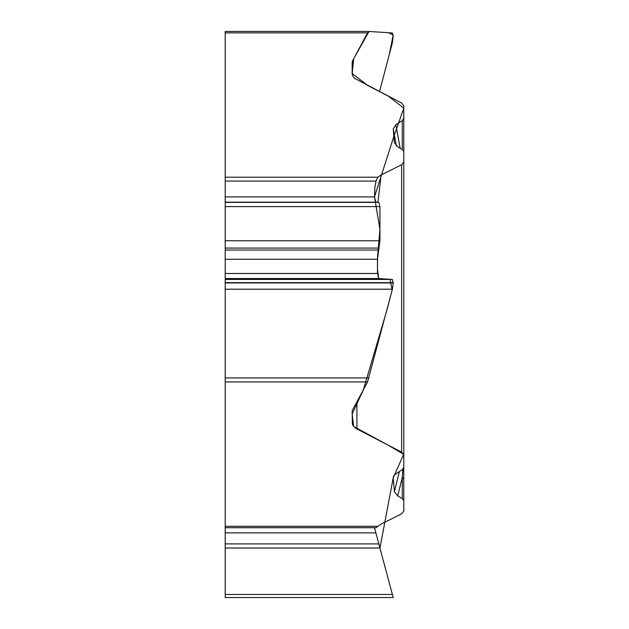 <?xml version="1.0" encoding="UTF-8"?>
<svg xmlns="http://www.w3.org/2000/svg" width="629" height="629" viewBox="0 0 629 629"><rect width="100%" height="100%" fill="white"/><g stroke="black" fill="none" stroke-linecap="round" stroke-linejoin="round"><path stroke-width="0.94" d="M393.211 597.55L392.386 594.46L393.211 597.55L225.206 597.55L225.206 548.024L379.94 548.024L379.051 544.706M225.206 527.715L225.206 526.292L377.864 526.292L376 527.715L225.206 527.715L225.206 548.024L379.94 548.024L374.499 527.715M356.91 401.837L356.91 428.954L353.781 426.619L352.389 424.261L352.161 411.114A6.345 3.176 0 0 1 352.382 410.289L367.564 381.945L225.206 381.945L225.206 526.292M225.206 381.945L225.206 206.619L379.94 206.619L379.94 240.765L377.463 259.25L377.463 273.481L378.784 278.561L390.011 279.292L392.189 289.961L386.568 311.3L363.397 389.736L352.161 414.071L353.679 426.501L387.629 444.868L403.7 454.303L393.235 477.828L379.94 548.024L377.463 538.794L389.461 583.547L375.875 532.865L225.206 532.865M225.206 181.089L225.206 177.213L377.864 177.213L376 181.089L225.206 181.089L225.206 206.619M403.787 159.357L403.787 105.853L401.632 103.046L354.662 78.389L352.798 76.156L352.185 74.191L352.161 62.027A6.345 3.176 180 0 1 352.382 61.21L367.564 32.865L225.206 32.865L225.206 177.213M225.206 32.865L225.206 31.45L368.948 31.45M377.864 526.292L381.143 524.051L401.632 513.854L403.787 511.157L403.787 453.069M356.91 428.954L401.632 452.125L403.787 454.932L403.787 467.371L402.261 469.666L394.721 474.698L393.4 476.688L393.243 478.024L394.414 491.721L397.74 495.927L402.261 498.561L403.787 500.629M225.206 594.46L392.386 594.46L378.847 543.936M402.261 498.561L402.261 477.49L397.74 495.927M403.787 479.691A6.345 3.373 0 0 0 402.261 477.49L402.827 469.234M403.787 118.291L402.261 120.587L395.853 124.739L393.243 128.945L394.414 142.641L397.74 146.848L402.261 149.482L403.787 151.55L403.787 162.078L401.632 164.774L381.143 174.972L377.911 202.326M403.787 454.932L403.787 162.078M403.787 444.271L403.787 467.371M377.864 177.213L381.143 174.972M367.564 381.945L392.386 289.214L393.211 282.948L392.386 279.449L378.784 278.561L225.206 278.561M225.206 202.389L378.839 202.389L379.94 206.619M378.839 202.389L375.875 202.192L374.499 196.901L374.876 187.403M376 181.089L374.868 187.45M400.17 148.263L395.853 124.739M392.386 32.991L393.211 36.16L392.386 42.748L379.523 91.59L389.343 54.306L393.172 35.082L388.659 32.739L369.019 31.45L392.386 32.991M367.564 32.865L369.019 31.45L353.702 58.741L352.154 73.507L367.871 85.56L388.518 96.245L403.794 108.188L393.88 136.359L374.499 196.853L379.94 229.436L377.573 256.585L377.463 269.621L378.744 278.553M352.161 73.695L352.161 62.027M403.787 355.998L403.787 330.917M403.787 264.565L403.787 243.321M225.206 543.904L378.839 543.904M399.36 471.546L394.414 491.721M393.778 475.854L393.243 478.024M225.206 289.214L392.386 289.214M225.206 282.948L393.211 282.948M225.206 282.625L393.211 282.625M225.206 279.449L392.386 279.449M225.206 273.481L377.463 273.481M225.206 259.25L377.463 259.25M225.206 250.028L378.587 250.028M225.206 248.07L379.051 248.07M225.206 240.765L379.94 240.765M225.206 202.192L375.875 202.192M225.206 196.901L374.499 196.901M225.206 377.935L369.019 377.935M396.349 145.881L393.243 128.945M401.632 452.125L401.632 164.774M402.261 149.482L402.261 120.587M352.382 61.21L352.382 75.134M368.979 31.45L225.206 31.45"/></g></svg>
